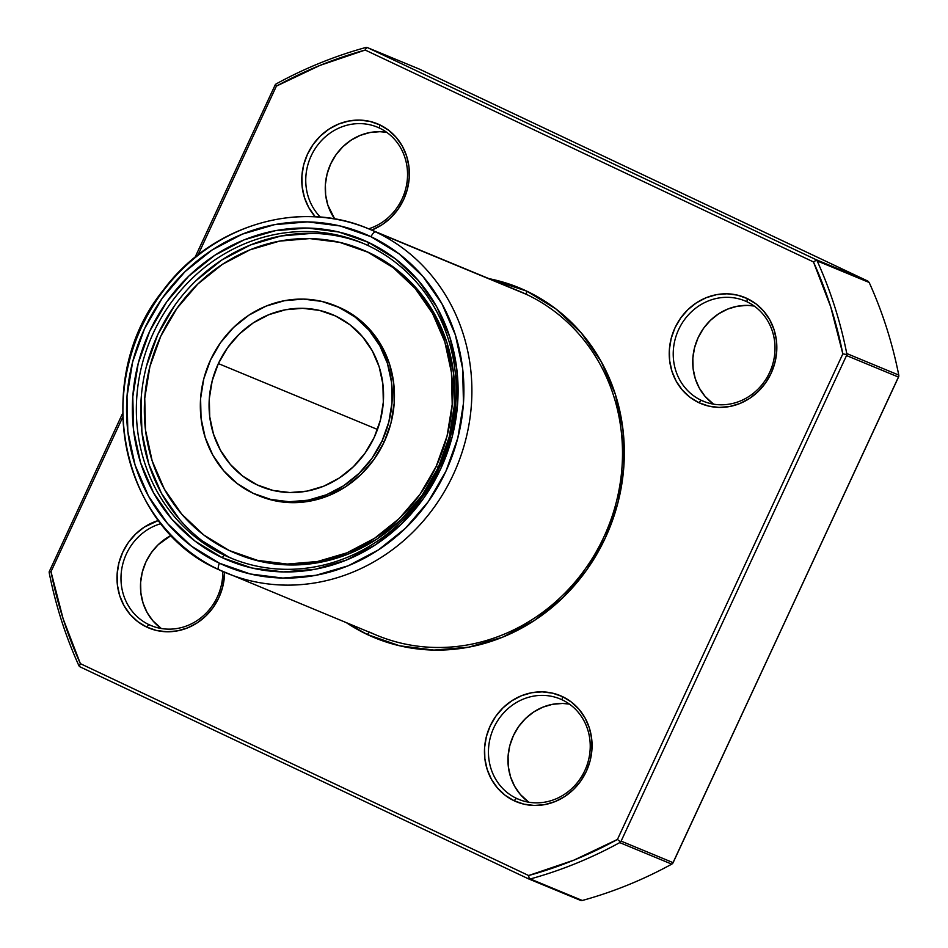 <?xml version="1.0" encoding="UTF-8"?>
<svg xmlns="http://www.w3.org/2000/svg" width="948" height="948" viewBox="0 0 948 948"><rect width="100%" height="100%" fill="white"/><g stroke="black" fill="none" stroke-linecap="round" stroke-linejoin="round"><path stroke-width="1.42" d="M218.36 363.582A93.105 86.209 112.5 0 1 331.93 314.404A93.105 86.209 112.5 0 1 374.259 437.277L365.122 453.037L353.331 466.783L339.348 477.982L323.718 486.194L307.034 491.111L289.934 492.545L273.071 490.436L257.109 484.866L242.664 476.062L230.269 464.342L220.41 450.17L213.478 434.077L209.721 416.705L209.295 398.693L212.21 380.764L218.36 363.582L227.508 347.809L239.299 334.063L253.27 322.877L268.912 314.665L285.597 309.747L302.696 308.313L319.547 310.423L335.509 315.98L349.966 324.797L362.349 336.516L372.209 350.689L379.153 366.769L382.897 384.153L383.324 402.153L380.409 420.094L374.259 437.277A93.105 86.209 112.5 0 1 260.688 486.454A93.105 86.209 112.5 0 1 218.36 363.582A93.105 86.209 112.5 0 1 335.509 315.98A93.105 86.209 112.5 0 1 374.259 437.277A93.105 86.209 112.5 0 1 257.109 484.866A93.105 86.209 112.5 0 1 218.36 363.582L377.494 429.468M257.133 495.057L259.302 495.946A102.42 94.824 -67.5 0 0 384.224 441.851L382.056 440.962A102.42 94.824 112.5 0 1 257.133 495.057A102.42 94.824 112.5 0 1 210.563 359.896A102.42 94.824 112.5 0 1 335.497 305.801A102.42 94.824 112.5 0 1 382.056 440.962L388.822 422.061L392.034 402.331L391.56 382.518L387.436 363.404L379.804 345.712L368.962 330.117L355.322 317.236L339.431 307.543L321.87 301.417L303.336 299.106L284.519 300.682L266.163 306.086L248.969 315.115L233.587 327.439L220.623 342.548L210.563 359.896L203.796 378.797L200.597 398.527L201.059 418.329L205.195 437.443L212.826 455.135L223.669 470.729L237.296 483.622L253.199 493.316L270.749 499.43L289.294 501.753L308.1 500.177L326.456 494.761L343.65 485.731L359.031 473.419L371.995 458.299L382.056 440.962A102.42 94.824 112.5 0 1 253.199 493.316A102.42 94.824 112.5 0 1 210.563 359.896A102.42 94.824 112.5 0 1 339.431 307.543A102.42 94.824 112.5 0 1 382.056 440.962L384.224 441.851L374.164 459.199L361.2 474.32L345.819 486.632L328.624 495.662L310.269 501.077L291.463 502.653L272.917 500.331L259.017 495.84M235.554 553.3L237.723 554.201A164.49 152.296 -67.5 0 0 438.355 467.317L436.187 466.416A164.49 152.296 112.5 0 1 235.554 553.3A164.49 152.296 112.5 0 1 160.769 336.22A164.49 152.296 112.5 0 1 361.401 249.348A164.49 152.296 112.5 0 1 436.187 466.416L447.053 436.068L452.208 404.381L451.449 372.576L444.825 341.873L432.561 313.456L415.153 288.417L393.266 267.715L367.729 252.144L339.526 242.309L309.759 238.588L279.542 241.124L250.071 249.81L222.448 264.314L197.753 284.092L176.921 308.373L160.769 336.22L149.903 366.58L144.748 398.267L145.506 430.072L152.13 460.775L164.395 489.192L181.803 514.231L203.702 534.933L229.226 550.504L257.429 560.339L287.208 564.06L317.414 561.524L346.897 552.838L374.507 538.334L399.215 518.556L420.035 494.275L436.187 466.416A164.49 152.296 112.5 0 1 229.226 550.504A164.49 152.296 112.5 0 1 160.769 336.22A164.49 152.296 112.5 0 1 367.729 252.144A164.49 152.296 112.5 0 1 436.187 466.416L438.355 467.317L422.204 495.176L401.371 519.457L376.676 539.222L349.054 553.739L319.583 562.425L289.365 564.961L259.598 561.228L237.261 554.011M368.168 245.615A170.699 158.043 -67.5 0 0 153.398 332.866A170.699 158.043 -67.5 0 0 224.451 555.232L222.057 557.602A173.804 160.923 112.5 0 1 149.725 331.196A173.804 160.923 112.5 0 1 368.393 242.356L368.168 245.615A170.699 158.043 -67.5 0 0 361.615 242.712A170.699 158.043 -67.5 0 0 151.81 336.398A170.699 158.043 -67.5 0 0 224.451 555.232L222.057 557.602L251.86 567.994L283.31 571.928L315.234 569.25L346.387 560.067L375.562 544.745L401.656 523.841L423.661 498.186L440.737 468.762L452.22 436.684L457.659 403.208L456.865 369.601L449.85 337.156L436.898 307.128L418.506 280.679L395.375 258.804L368.393 242.356L338.602 231.964L307.14 228.03L275.228 230.708L244.074 239.88L214.888 255.213L188.794 276.117L166.789 301.76L149.725 331.196L138.242 363.262L132.791 396.75L133.597 430.356L140.6 462.802L153.552 492.818L171.944 519.279L195.075 541.154L222.057 557.602A173.804 160.923 -67.5 0 0 440.737 468.762A173.804 160.923 -67.5 0 0 368.393 242.356L368.168 245.615A170.699 158.043 112.5 0 1 440.82 464.449A170.699 158.043 112.5 0 1 231.004 558.135A170.699 158.043 112.5 0 1 224.451 555.232L222.057 557.602A173.804 160.923 112.5 0 1 149.725 331.196A173.804 160.923 112.5 0 1 368.393 242.356L368.168 245.615A170.699 158.043 112.5 0 1 439.22 467.98A170.699 158.043 112.5 0 1 224.451 555.232L228.788 557.033L224.451 555.232A170.699 158.043 -67.5 0 1 153.398 332.866A170.699 158.043 -67.5 0 1 368.168 245.615A170.699 158.043 112.5 0 1 439.22 467.98A170.699 158.043 112.5 0 1 224.451 555.232L228.788 557.033A170.699 158.043 -67.5 0 0 233.184 559.024A170.699 158.043 -67.5 0 1 228.788 557.033A170.699 158.043 -67.5 0 1 155.638 339.36A170.699 158.043 -67.5 0 1 363.771 243.624A170.699 158.043 -67.5 0 0 155.638 339.36A170.699 158.043 -67.5 0 0 228.788 557.033L202.291 540.881M371.012 236.727A180.013 166.67 112.5 0 1 445.927 471.215A180.013 166.67 112.5 0 1 219.45 563.231A6.209 2.346 115.3 0 0 218.964 569.736A186.223 172.418 -67.5 0 0 226.157 572.924A186.223 172.418 -67.5 0 0 455.04 470.718A186.223 172.418 -67.5 0 0 375.787 231.987A6.209 2.346 115.3 0 0 371.012 236.727L398.954 253.756L422.915 276.413L441.958 303.822L455.372 334.917L462.636 368.511L463.465 403.315L457.825 438L445.927 471.215L428.259 501.693L405.46 528.273L378.43 549.911L348.212 565.79L315.945 575.294L282.895 578.067L250.308 573.99L219.45 563.231L191.508 546.19L167.547 523.545L148.492 496.136L135.078 465.041L127.826 431.447L126.996 396.631L132.637 361.958L144.523 328.743L162.203 298.253L184.99 271.685L212.02 250.047L242.25 234.168L274.505 224.664L307.567 221.891L340.154 225.968L371.012 236.727A180.013 166.67 112.5 0 1 445.927 471.215A180.013 166.67 112.5 0 1 219.45 563.231A6.209 2.346 115.3 0 0 218.964 569.736A186.223 172.418 112.5 0 1 139.759 331.03A186.223 172.418 112.5 0 1 368.63 228.823A186.223 172.418 112.5 0 1 375.787 231.987A6.209 2.346 115.3 0 0 371.012 236.727A180.013 166.67 112.5 0 0 144.523 328.743A180.013 166.67 112.5 0 0 219.45 563.231A6.209 2.346 115.3 0 0 219 569.76A6.209 2.346 115.3 0 0 219 569.76A186.223 172.418 -67.5 0 0 453.298 474.569A186.223 172.418 -67.5 0 0 375.787 231.987A6.209 2.346 115.3 0 0 371.012 236.727A180.013 166.67 112.5 0 0 144.523 328.743A180.013 166.67 112.5 0 0 219.45 563.231M230.056 574.476A186.223 172.418 -67.5 0 0 455.929 468.644A186.223 172.418 -67.5 0 0 375.787 231.987L526.389 294.354A186.223 172.418 -67.5 0 0 511.932 288.37A186.223 172.418 -67.5 0 1 526.389 294.354A186.223 172.418 -67.5 0 0 519.231 291.178L368.63 228.823A186.223 172.418 112.5 0 1 375.787 231.987L526.389 294.354L375.787 231.987M371.711 230.091L382.103 224.723L390.73 217.827L397.994 209.354L403.635 199.625L407.427 189.031L409.228 177.975L408.967 166.872L406.645 156.147L402.367 146.229L396.3 137.496L388.656 130.267L379.733 124.828L369.898 121.403L359.505 120.1L348.959 120.989L338.673 124.01L329.027 129.082L320.412 135.979L313.136 144.463L307.496 154.18L303.704 164.774L301.902 175.842L302.175 186.946L304.486 197.658L308.764 207.576L315.246 216.772A57.413 53.159 112.5 0 1 312.947 144.724A57.413 53.159 112.5 0 1 379.733 124.828L379.52 128.099A54.309 50.291 112.5 0 1 407.213 180.558A54.309 50.291 112.5 0 1 368.63 228.823C299.521 198.772 210.93 225.328 163.092 290.408C90.629 379.603 120.206 527.526 218.964 569.736L376.759 635.279A186.223 172.418 -67.5 0 0 605.642 533.072A186.223 172.418 -67.5 0 0 526.389 294.354L526.614 291.083L488.943 278.641A189.316 175.285 112.5 0 1 526.614 291.083L526.389 294.354A186.223 172.418 -67.5 0 1 603.9 536.924A186.223 172.418 -67.5 0 1 369.601 632.115A186.223 172.418 -67.5 0 0 603.9 536.924A186.223 172.418 -67.5 0 0 526.389 294.354L526.614 291.083L556.002 309.001L581.195 332.831L601.233 361.65L615.347 394.356L622.978 429.693L623.843 466.298L617.918 502.772L605.417 537.706L586.824 569.76L562.851 597.714L534.423 620.466L502.63 637.175L468.703 647.176L433.935 650.079L399.665 645.801L367.22 634.485A189.316 175.285 112.5 0 1 346.47 622.741A189.316 175.285 112.5 0 0 367.22 634.485A189.316 175.285 -67.5 0 0 605.417 537.706A189.316 175.285 -67.5 0 0 526.614 291.083A189.316 175.285 112.5 0 0 488.943 278.641M315.246 216.772A57.413 53.159 112.5 0 1 312.947 144.724A57.413 53.159 112.5 0 1 379.733 124.828A57.413 53.159 -67.5 0 1 409.192 178.39A57.413 53.159 -67.5 0 1 371.699 230.091A57.413 53.159 -67.5 0 0 409.192 178.39A57.413 53.159 -67.5 0 0 379.733 124.828L379.52 128.099A54.309 50.291 -67.5 0 0 315.494 148.149A54.309 50.291 -67.5 0 0 320.424 217.128A54.309 50.291 -67.5 0 1 314.819 149.18A54.309 50.291 -67.5 0 1 377.434 127.174A54.309 50.291 -67.5 0 1 379.52 128.099A54.309 50.291 112.5 0 1 407.213 180.558A54.309 50.291 112.5 0 1 368.63 228.823A54.309 50.291 112.5 0 0 407.213 180.558A54.309 50.291 112.5 0 0 379.52 128.099A54.309 50.291 -67.5 0 0 315.494 148.149A54.309 50.291 -67.5 0 0 320.424 217.128M746.977 301.796A54.309 50.291 -67.5 0 0 678.65 329.56A54.309 50.291 -67.5 0 0 701.247 400.317L698.866 402.675A57.413 53.159 112.5 0 1 674.964 327.878A57.413 53.159 112.5 0 1 747.202 298.537L746.977 301.796A54.309 50.291 -67.5 0 0 744.891 300.872A54.309 50.291 -67.5 0 0 678.14 330.686A54.309 50.291 -67.5 0 0 701.247 400.317L698.866 402.675L708.701 406.111L719.094 407.415L729.64 406.526L739.926 403.493L749.572 398.433L758.187 391.524L765.463 383.051L771.103 373.334L774.895 362.729L776.696 351.672L776.424 340.569L774.113 329.857L769.835 319.938L763.756 311.193L756.113 303.964L747.202 298.537L737.354 295.101L726.962 293.797L716.427 294.686L706.13 297.719L696.496 302.779L687.869 309.688L680.605 318.161L674.964 327.878L671.172 338.483L669.371 349.539L669.632 360.643L671.954 371.355L676.232 381.274L682.299 390.019L689.943 397.248L698.866 402.675A57.413 53.159 -67.5 0 0 771.103 373.334A57.413 53.159 -67.5 0 0 747.202 298.537L746.977 301.796A54.309 50.291 112.5 0 1 770.096 371.426A54.309 50.291 112.5 0 1 703.333 401.241A54.309 50.291 112.5 0 1 701.247 400.317L698.866 402.675A57.413 53.159 112.5 0 1 674.964 327.878A57.413 53.159 112.5 0 1 747.202 298.537L746.977 301.796A54.309 50.291 112.5 0 1 769.586 372.552A54.309 50.291 112.5 0 1 701.247 400.317L705.466 402.059L701.247 400.317A54.309 50.291 -67.5 0 1 678.65 329.56A54.309 50.291 -67.5 0 1 746.977 301.796A54.309 50.291 112.5 0 1 769.586 372.552A54.309 50.291 112.5 0 1 701.247 400.317L705.466 402.059M346.458 622.741L367.22 634.485L369.459 632.257L367.22 634.485A189.316 175.285 -67.5 0 0 605.417 537.706A189.316 175.285 -67.5 0 0 526.614 291.083M160.982 523.616A54.309 50.291 -67.5 0 0 121.38 571.62A54.309 50.291 -67.5 0 0 149.014 624.673A54.309 50.291 112.5 0 0 222.768 571.478A54.309 50.291 112.5 0 1 151.099 625.597A54.309 50.291 112.5 0 1 149.014 624.673L153.232 626.415L149.014 624.673A54.309 50.291 -67.5 0 1 121.38 571.62A54.309 50.291 -67.5 0 1 160.982 523.616A54.309 50.291 -67.5 0 0 121.38 571.62A54.309 50.291 -67.5 0 0 149.014 624.673L146.62 627.031A57.413 53.159 112.5 0 1 117.362 571.371A57.413 53.159 112.5 0 1 158.506 520.44L144.25 527.135L135.635 534.044L128.359 542.517L122.73 552.246L118.938 562.839L117.137 573.896L117.398 584.999L119.709 595.711L123.987 605.63L130.066 614.375L137.709 621.604L146.62 627.031L156.467 630.467L166.86 631.771L177.406 630.882L187.692 627.849L197.338 622.789L205.953 615.88L213.229 607.407L218.869 597.69L222.662 587.085L224.593 572.272A57.413 53.159 -67.5 0 1 146.62 627.031A57.413 53.159 112.5 0 1 117.362 571.371A57.413 53.159 112.5 0 1 158.506 520.44M562.211 699.861A54.309 50.291 -67.5 0 0 493.872 727.614A54.309 50.291 -67.5 0 0 516.482 798.37L514.089 800.74A57.413 53.159 112.5 0 1 490.187 725.943A57.413 53.159 112.5 0 1 562.425 696.59L562.211 699.861A54.309 50.291 -67.5 0 0 560.126 698.937A54.309 50.291 -67.5 0 0 493.363 728.739A54.309 50.291 -67.5 0 0 516.482 798.37L514.089 800.74L523.936 804.165L534.328 805.468L544.863 804.579L555.161 801.558L564.795 796.486L573.422 789.589L580.686 781.105L586.326 771.388L590.118 760.794L591.919 749.726L591.659 738.634L589.336 727.91L585.058 717.991L578.991 709.258L571.348 702.03L562.425 696.59L552.589 693.166L542.197 691.862L531.65 692.739L521.364 695.773L511.719 700.845L503.104 707.741L495.828 716.226L490.187 725.943L486.395 736.537L484.594 747.605L484.866 758.696L487.177 769.42L491.455 779.339L497.534 788.072L505.177 795.301L514.089 800.74A57.413 53.159 -67.5 0 0 586.326 771.388A57.413 53.159 -67.5 0 0 562.425 696.59L562.211 699.861A54.309 50.291 112.5 0 1 585.319 769.48A54.309 50.291 112.5 0 1 518.568 799.294A54.309 50.291 112.5 0 1 516.482 798.37L514.089 800.74A57.413 53.159 112.5 0 1 490.187 725.943A57.413 53.159 112.5 0 1 562.425 696.59L562.211 699.861A54.309 50.291 112.5 0 1 584.809 770.606A54.309 50.291 112.5 0 1 516.482 798.37L520.689 800.112L516.482 798.37A54.309 50.291 -67.5 0 1 493.872 727.614A54.309 50.291 -67.5 0 1 562.211 699.861A54.309 50.291 112.5 0 1 584.809 770.606A54.309 50.291 112.5 0 1 516.482 798.37L520.689 800.112M171.244 535.359A54.309 50.291 -67.5 0 0 140.802 580.366A54.309 50.291 -67.5 0 0 161.314 628.512L152.853 620.774L147.106 612.503L143.065 603.118L140.873 592.986L140.624 582.475L142.319 572.011L145.909 561.998L151.242 552.791L158.126 544.78L171.244 535.359A54.309 50.291 -67.5 0 0 140.802 580.366A54.309 50.291 -67.5 0 0 161.314 628.512M754.181 306.026A54.309 50.291 -67.5 0 0 697.159 339.894A54.309 50.291 -67.5 0 0 713.548 404.156L705.087 396.406L699.34 388.147L695.299 378.762L693.106 368.618L692.858 358.119L694.564 347.655L698.143 337.63L703.475 328.435L710.36 320.424L718.513 313.895L727.637 309.095L737.366 306.228L747.344 305.398L754.181 306.026A54.309 50.291 -67.5 0 0 697.159 339.894A54.309 50.291 -67.5 0 0 713.548 404.156M569.404 704.091A54.309 50.291 -67.5 0 0 512.382 737.947A54.309 50.291 -67.5 0 0 528.783 802.209L520.322 794.471L514.574 786.2L510.522 776.815L508.329 766.683L508.081 756.184L509.787 745.721L513.378 735.695L518.71 726.5L525.583 718.477L533.736 711.948L542.86 707.161L552.589 704.293L562.567 703.452L569.404 704.091A54.309 50.291 -67.5 0 0 512.382 737.947A54.309 50.291 -67.5 0 0 528.783 802.209M386.713 132.329A54.309 50.291 -67.5 0 0 333.578 158.458A54.309 50.291 -67.5 0 0 334.727 218.976L327.83 205.064L325.638 194.921L325.389 184.422L327.096 173.958L330.686 163.933L336.019 154.737L342.892 146.715L351.044 140.185L360.169 135.398L369.898 132.53L379.875 131.689L386.713 132.329A54.309 50.291 -67.5 0 0 333.578 158.458A54.309 50.291 -67.5 0 0 334.727 218.976M195.075 257.264L275.382 84.467L195.075 257.264L275.382 84.467L276.389 86.126L198.049 254.882L276.389 86.126L319.938 65.412L365.205 50.043L813.443 261.921L830.721 306.856L842.831 353.877L617.444 839.442L573.884 860.156L528.629 875.525L80.379 663.647L63.113 618.712L50.991 571.691L122.624 417.381L50.991 571.691L49.142 571.869L122.529 413.541M198.049 254.882L276.389 86.126A431.399 399.428 112.5 0 1 365.205 50.043L366.603 47.4L365.703 47.519A434.504 402.296 112.5 0 0 276.247 83.862A434.504 402.296 112.5 0 1 365.703 47.519A434.504 402.296 112.5 0 0 276.247 83.862L275.382 84.467L276.389 86.126A431.399 399.428 112.5 0 1 365.205 50.043L366.603 47.4L367.599 47.673L419.597 69.204L867.847 281.094L815.837 259.562L367.599 47.673L419.597 69.204L867.847 281.094L869.174 282.468L817.164 260.925A434.504 402.296 112.5 0 1 846.765 353.545L898.763 375.076A434.504 402.296 -67.5 0 0 869.174 282.468L817.164 260.925A434.504 402.296 112.5 0 1 846.765 353.545L898.763 375.076L898.858 376.131L673.127 862.656L621.118 841.125L846.517 355.559L898.514 377.091L672.618 863.533L671.753 864.138L619.743 842.606L620.49 841.954L617.444 839.442A431.399 399.428 112.5 0 1 528.629 875.525L529.268 879.021L528.403 878.796L80.153 666.906L78.826 665.532L80.153 666.906L528.403 878.796L582.297 900.481A434.504 402.296 -67.5 0 0 671.753 864.138L619.743 842.606A434.504 402.296 112.5 0 1 530.299 878.95L528.403 878.796L80.153 666.906L79.312 666.325L80.379 663.647A431.399 399.428 112.5 0 1 50.991 571.691L49.142 571.869L49.237 572.924A434.504 402.296 112.5 0 0 78.826 665.532L79.312 666.325L80.379 663.647A431.399 399.428 112.5 0 1 50.991 571.691L122.624 417.381M365.703 47.519L367.599 47.673L815.837 259.562L817.164 260.925L816.56 260.096L813.443 261.921A431.399 399.428 112.5 0 1 842.831 353.877L846.742 354.54L846.765 353.545L898.763 375.076A434.504 402.296 -67.5 0 0 869.174 282.468L867.847 281.094L815.837 259.562L367.599 47.673L419.597 69.204L867.847 281.094L815.837 259.562L816.56 260.096L813.443 261.921L365.205 50.043L813.443 261.921A431.399 399.428 112.5 0 1 842.831 353.877L846.742 354.54L846.517 355.559L898.514 377.091L898.763 375.076L898.514 377.091L673.127 862.656L621.118 841.125L619.743 842.606A434.504 402.296 112.5 0 1 530.299 878.95L582.297 900.481A434.504 402.296 -67.5 0 0 671.753 864.138L672.618 863.533L671.753 864.138L619.743 842.606A434.504 402.296 112.5 0 1 530.299 878.95L582.297 900.481A434.504 402.296 -67.5 0 0 671.753 864.138M153.232 626.415L149.014 624.673L146.62 627.031A57.413 53.159 -67.5 0 0 224.593 572.272M78.826 665.532A434.504 402.296 112.5 0 1 49.237 572.924A434.504 402.296 112.5 0 0 78.826 665.532M673.127 862.656L672.618 863.533L673.127 862.656L621.118 841.125L620.49 841.954L617.444 839.442A431.399 399.428 112.5 0 1 528.629 875.525L80.379 663.647L528.629 875.525L529.268 879.021L528.403 878.796M842.831 353.877L617.444 839.442L842.831 353.877L846.742 354.54L846.517 355.559L898.514 377.091M621.118 841.125L846.517 355.559L621.118 841.125L620.49 841.954L617.444 839.442M312.342 233.35L280.999 235.969L250.402 244.987L221.749 260.048L196.118 280.561M174.503 305.766L157.735 334.668L146.466 366.165M141.11 399.049L141.892 432.063L148.777 463.916L161.504 493.41L179.563 519.397M363.06 250.035L369.898 253.045L395.423 268.604L417.321 289.306L434.729 314.345L446.994 342.761L453.618 373.465L454.376 405.27L449.222 436.969L438.355 467.317L436.187 466.416M361.401 249.348L363.57 250.236A164.49 152.296 112.5 0 1 438.355 467.317A164.49 152.296 -67.5 0 1 236.704 553.774M337.346 306.56L357.491 318.125L371.13 331.018L381.961 346.613L389.592 364.305L393.728 383.419L394.202 403.22L390.991 422.962L384.224 441.851L382.056 440.962M335.497 305.801L337.666 306.69A102.42 94.824 112.5 0 1 384.224 441.851A102.42 94.824 -67.5 0 1 258.247 495.508M846.765 353.545L846.742 354.54L846.765 353.545A434.504 402.296 112.5 0 0 817.164 260.925L816.56 260.096L813.443 261.921M366.603 47.4L367.599 47.673L366.603 47.4L365.205 50.043M581.61 900.6L528.64 878.891M379.733 124.828L379.52 128.099M369.459 632.257L367.22 634.485M222.768 571.478A54.309 50.291 112.5 0 1 149.014 624.673L146.62 627.031M514.089 800.74A57.413 53.159 -67.5 0 0 586.326 771.388A57.413 53.159 -67.5 0 0 562.425 696.59M698.866 402.675A57.413 53.159 -67.5 0 0 771.103 373.334A57.413 53.159 -67.5 0 0 747.202 298.537M898.763 375.076A434.504 402.296 -67.5 0 0 869.174 282.468L817.164 260.925M581.397 900.6L580.401 900.327M867.847 281.094L869.174 282.468M50.991 571.691L49.142 571.869M275.382 84.467L276.389 86.126M79.312 666.325L80.379 663.647M528.629 875.525L529.268 879.021M815.837 259.562L816.56 260.096M619.743 842.606L620.49 841.954M846.742 354.54L846.517 355.559M222.057 557.602A173.804 160.923 -67.5 0 0 440.737 468.762A173.804 160.923 -67.5 0 0 368.393 242.356M362.527 249.81A164.49 152.296 112.5 0 1 438.355 467.317M336.587 306.263A102.42 94.824 112.5 0 1 384.224 441.851M419.478 69.157L367.469 47.613M580.532 900.387L528.522 878.843"/></g></svg>
